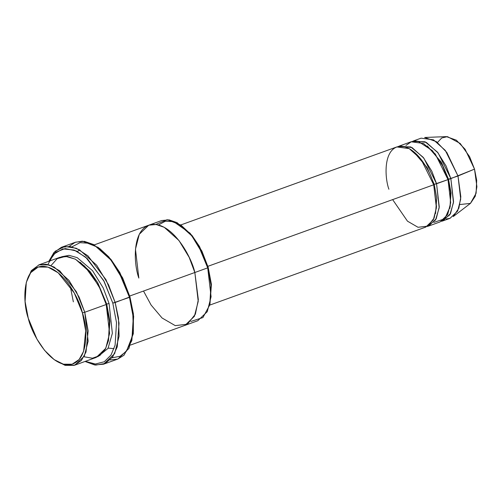 <?xml version="1.0" encoding="UTF-8"?>
<svg xmlns="http://www.w3.org/2000/svg" width="502" height="502" viewBox="0 0 502 502"><rect width="100%" height="100%" fill="white"/><g stroke="black" fill="none" stroke-linecap="round" stroke-linejoin="round"><path stroke-width="0.75" d="M49.171 261.165L55.691 252.274L65.16 248.553L76.285 250.956L87.298 258.624L104.134 281.409L112.806 303.108L115.171 302.499L105.96 279.639L87.982 255.863L76.317 248.258L64.733 246.482L55.151 251.257L48.851 261.278L53.915 252.55L61.395 247.317L70.067 246.501L79.441 249.758L96.654 265.194L108.557 284.841L115.171 302.499L129.962 296.914L119.815 272.511L110.942 259.383L98.191 247.411L109.888 258.706L119.018 272.216L129.466 297.341L122.852 279.677L110.948 260.03L93.736 244.593L84.361 241.337L75.689 242.152L61.395 247.317M69.138 246.394L75.174 242.347L82.384 241.161L98.191 247.411M158.488 224.971L165.315 221.225L173.554 221.62L190.101 233.217L201.898 251.069L208.211 267.434L199.551 246.62L191.984 235.425L180.902 225.065L190.929 234.741L198.761 246.325L207.709 267.861L208.211 267.434L211.411 284.54L209.962 304.099M155.752 224.45L167.179 219.7L180.902 225.065M51.022 265.583L57.172 258.681L65.649 256.353L75.294 259.145L84.656 266.167L98.844 285.914L106.211 304.513L84.769 312.257L106.211 304.513L100.544 289.378L90.341 272.536L75.589 259.308L67.557 256.516L60.121 257.212L38.679 264.956L46.109 264.259L54.147 267.051L68.899 280.279L79.103 297.121L84.769 312.257L82.41 312.865L85.679 330.9L83.614 351.3L79.115 359.532L72.131 364.214L63.396 364.201L54.178 359.627L44.49 350.271L36.922 339.07L28.263 318.255C31.3 332.751 49.209 366.071 69.439 364.747C89.281 362.08 87.618 327.147 82.41 312.865C79.372 298.376 61.464 265.056 41.233 266.38C21.391 269.047 23.054 303.98 28.263 318.255L25.1 301.564L26.292 282.406L30.704 272.661L38.234 267.008L47.979 267.12L58.194 272.799L74.271 292.986L82.41 312.865L84.769 312.257L76.354 291.687L59.719 270.81L49.152 264.937L39.074 264.818L31.287 270.66L26.292 282.406M54.178 359.627L65.103 365.362L74.139 365.374L81.362 360.536L86.018 352.015L88.157 330.912L84.769 312.257L88.145 341.134L84.323 356.062L74.854 365.136L96.296 357.393L105.765 348.313L109.587 333.391L106.211 304.513L106.706 304.093L97.846 282.902L90.059 271.557L80.107 262.239L90.059 271.557L97.846 282.902L106.706 304.093L106.211 304.513L109.442 321.28L108.495 340.601L105.263 349.26L99.823 355.535L92.456 358.208L83.953 356.765M108.463 340.758L109.913 321.198L106.706 304.093L109.913 321.198L108.463 340.758M97.702 356.803L108.018 348.413L112.36 333.303L109.072 303.484L106.706 304.093L109.072 303.484L112.36 333.303L108.018 348.413L97.702 356.803M437.48 142.461L441.704 138L447.445 136.632L460.165 143.434L469.596 156.68L474.515 169.124L458 176.001L445.305 150.418L433.502 139.838L421.128 138.163L413.981 140.742L426.355 142.417L438.158 153.003L450.852 178.587L474.515 169.124L465.078 149.238L456.305 140.158L446.385 136.619L424.667 137.479L436.426 141.677L446.811 152.439L458 176.001L460.83 196.859L458.878 208.161L453.231 216.569L470.487 203.348L475.256 196.257L476.9 186.719L474.515 169.124L476.68 180.331L476.109 193.257L470.43 203.392L459.901 204.546M405.961 145.398L411.458 141.658L418.31 141.445L432.429 150.663L442.601 165.723L447.997 179.616L450.852 178.587L453.557 201.685L450.501 213.626L442.921 220.886L441.459 221.307L449.88 214.749L453.469 202.632L450.852 178.587L446.115 166.043L437.48 152.156L425.087 141.777L412.581 141.357L413.981 140.742M446.278 218.997L450.068 218.307L457.648 211.047L460.704 199.106L458 176.001L448.493 179.195L451.034 192.85L449.836 208.437L451.034 192.85L448.493 179.195L441.415 162.315L427.252 145.9L441.415 162.315L448.493 179.195L447.997 179.616L450.482 192.065L450.219 206.51L444.785 218.778L433.784 222.43M388.893 189.241C384.576 177.426 383.202 148.51 399.623 146.308C416.365 145.21 431.187 172.782 433.703 184.78L434.199 184.359L427.12 167.48L412.951 151.064L427.12 167.48L434.199 184.359L433.703 184.78L436.489 206.504L434.136 218.081L427.767 226.138L418.022 227.28L407.48 221.175L392.639 199.608M435.541 213.601L436.74 198.008L434.199 184.359L436.74 198.008L435.541 213.601M427.164 226.471L435.585 219.914L439.175 207.79L436.558 183.751L434.199 184.359L447.997 179.616L435.297 154.032L423.493 143.453L411.119 141.777L399.68 145.906L412.06 147.582L423.864 158.168L436.558 183.751L439.256 206.849L436.2 218.79L428.626 226.051L427.164 226.471M130.438 345.069L197.794 320.734L207.27 311.66L211.085 296.732L207.709 267.861L194.845 272.504C191.701 257.513 173.177 223.045 152.25 224.413C131.725 227.174 133.444 263.312 138.834 278.083C133.444 263.312 131.725 227.174 152.25 224.413C173.177 223.045 191.708 257.513 194.845 272.504L198.221 301.382L194.399 316.304L184.931 325.384L194.399 316.31L198.221 301.382L194.845 272.504L129.704 296.029L207.709 267.861L202.042 252.719L191.839 235.884L177.087 222.65L169.055 219.863L161.619 220.56L94.257 244.882M138.834 278.083L135.465 249.205L139.28 234.283L148.755 225.203L156.185 224.507L164.223 227.299L178.976 240.527L189.179 257.369L194.845 272.504L198.334 299.663L195.397 314.133L187.428 324.198L175.254 325.629L162.071 317.998L151.089 305.021L143.516 291.041M209.71 305.116L425.765 227.086L433.345 219.82L436.401 207.878L433.703 184.78L207.884 266.33L433.703 184.78L421.002 159.197L409.199 148.611L396.825 146.935L180.764 224.965M428.626 226.051L440.066 221.922L447.64 214.661L450.696 202.72L447.997 179.616L436.558 183.751L431.82 171.207L423.186 157.321L410.793 146.942L398.287 146.515L399.68 145.906M103.6 364.195L94.671 364.967L85.033 361.459L95.656 365.092L105.282 363.479L112.68 356.909L117.267 346.819L119.037 323.181L115.171 302.499L118.472 318.055L119.106 336.189L114.651 353.603L103.6 364.195L117.901 359.03L128.945 348.438L133.4 331.025L132.766 312.89L129.466 297.341L112.806 303.108L116.52 322.704L115.102 345.194L111.011 355.027L104.29 361.76L95.386 364.013L85.353 361.346L95.386 364.013L104.29 361.76L111.011 355.027L115.102 345.194L116.52 322.704L112.806 303.108L103.65 280.505L85.691 257.193L74.12 250.046L62.794 248.873L53.632 254.219L47.847 264.585M61.577 256.773L68.987 255.342L77.189 257.626L92.531 270.66L103.199 287.916L109.072 303.484L103.199 287.916L92.531 270.66L77.189 257.626L68.987 255.342L61.577 256.773M71.962 246.852L80.006 242.667L89.651 243.294L99.678 248.484L108.915 256.999L122.62 277.838L129.962 296.914L133.413 313.951L133.319 333.761L126.485 351.174L120.053 356.294L112.028 357.8M79.962 250.046L77.233 251.42M74.854 365.136L65.16 365.381L54.869 360.11M209.748 304.946L211.373 284.126L208.211 267.434L207.709 267.861L210.984 285.123L209.748 304.946L202.915 317.578L190.798 321.487M131.844 340.607L133.676 316.486L129.962 296.914L129.466 297.341L133.287 317.484L131.844 340.607L124.019 355.203L117.688 359.106L110.151 359.953M114.042 348.677L108.194 348.093M70.286 286.41L73.355 301.859M450.068 218.307L442.921 220.886"/></g></svg>
